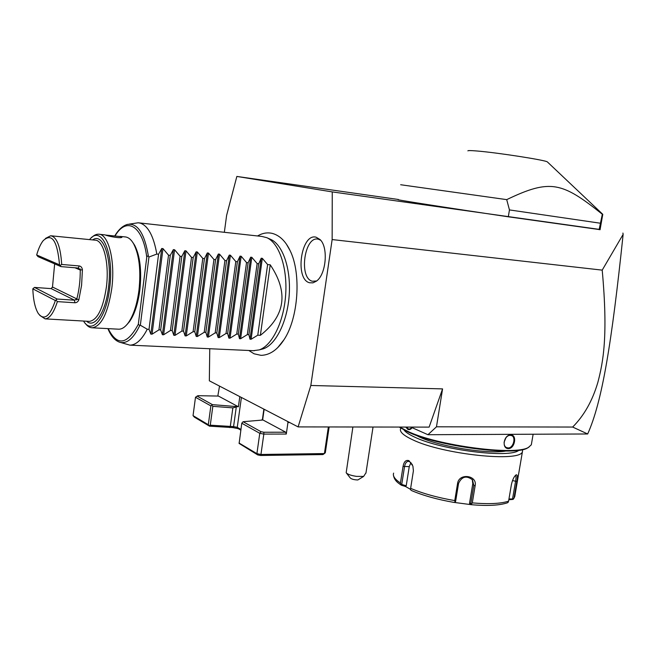 <?xml version="1.0" encoding="UTF-8"?>
<svg xmlns="http://www.w3.org/2000/svg" width="656" height="656" viewBox="0 0 656 656"><rect width="100%" height="100%" fill="white"/><g stroke="black" fill="none" stroke-linecap="round" stroke-linejoin="round"><path stroke-width="0.98" d="M209.764 348.738L209.338 380.808L298.111 426.908L310.829 385.474L332.141 239.563L332.256 191.905L236.857 176.439L226.623 215.348L224.344 232.298M277.603 347.778L284.114 339.554C298.439 317.939 301.448 273.298 290.108 250.649L286.459 244.237M309.558 282.761C294.487 279.292 301.096 232.806 316.135 237.21L320.062 239.563C328.558 247.263 326.139 274.602 316.405 281.153L312.969 282.851L309.558 282.761M236.857 176.439L398.413 199.49M600.109 229.493L332.256 191.905M398.389 199.678C392.919 199.268 445.891 207.575 508.31 216.8L600.076 229.657M410.795 427.089L427.942 434.715L436.478 426.802L442.57 388.893L429.122 427.113L298.111 426.908M587.669 433.977L572.655 427.048C584.053 415.642 592.45 400.775 597.837 382.44C603.135 362.251 608.26 336.43 602.208 270.133L623.134 234.381C611.63 344.203 602.069 402.03 587.669 433.977L427.942 434.715M572.655 427.048L436.478 426.802M442.57 388.893L310.829 385.474M602.208 270.133L332.141 239.563M289.681 422.53L287.943 422.521L287.64 421.472M287.943 422.521L286.287 434.051L263.827 434.108L260.949 454.469L324.408 453.567L325.319 452.722L329.148 426.958M264.147 409.27L262.662 419.815L261.309 420.012L262.761 420.02L243.097 421.718L260.99 431.689L259.776 433.313L256.906 453.657L260.949 454.469L260.563 455.485L322.941 454.567L324.408 453.567L328.369 426.958M219.53 386.105L217.808 396.06M240.916 429.426L237.259 427.343L233.569 426.613L236.34 406.572L238.399 406.786L239.801 396.634M238.399 406.786L218.448 396.068L198.03 395.691L197.128 396.109L212.429 404.637L236.34 406.572M262.662 419.815L285.754 432.214L286.287 434.051M240.818 430.123L238.284 428.671L232.757 427.589L209.51 426.162L208.313 424.727L210.863 405.884L212.429 404.637M243.097 421.718L241.777 423.218L239.128 443.44L257.71 454.911L260.563 455.485M208.313 424.727L193.044 415.642L194.324 417.101L209.51 426.162M232.757 427.589L233.569 426.613L210.273 425.186L209.207 425.605M236.283 406.974L232.864 407.868L230.281 426.613L229.633 427.581M210.273 425.186L212.831 406.335L211.937 405.457M193.044 415.642L195.496 397.274L210.863 405.884M195.496 397.274L197.128 396.109M212.831 406.335L232.864 407.868M285.754 432.214L263.851 432.247L260.99 431.689M241.777 423.218L259.776 433.313L263.827 434.108L263.851 432.247M239.03 443.013L256.906 453.657L257.71 454.911M623.134 234.381L622.921 233.06M352.895 426.99L346.179 472.73C347.565 474.321 350.993 475.526 356.462 476.371L363.629 476.42L357.832 479.962C354.174 479.848 351.665 479.192 350.288 477.994L346.409 473.025M366.007 472.746L363.629 476.42M531.54 443.489L531.319 444.801L528.465 447.376C515.624 455.986 436.978 445.588 407.565 431.254L399.742 427.064M412.107 427.671C410.828 429.426 409.41 430 407.86 429.401L405.777 427.081M508.449 448.581C501.34 448.876 503.759 434.608 510.745 434.994C517.322 434.592 514.903 448.696 508.449 448.581L508.195 447.933L506.817 447.671C501.528 445.891 504.841 434.985 510.319 435.363L511.59 435.592C516.247 437.06 513.377 448.122 508.195 447.933M412.017 427.63L409.442 429.122L408.344 428.901L406.589 427.081M528.99 447.097L527.621 447.933C514.87 456.469 437.158 446.195 408.057 431.992L399.192 427.064M415.715 435.108L419.742 437.117C439.43 446.547 488.08 454.419 505.948 451.008M518.904 450.229C510.286 458.626 441.004 450.024 414.723 437.134C409.18 434.592 405.613 432.222 404.03 430.024M522.586 449.581L522.479 451.443C521.577 462.742 442.169 454.444 412.312 439.602C403.325 435.363 399.414 431.722 400.578 428.696L400.849 428.188M393.616 473.124C392.575 475.977 394.846 479.274 400.439 483.021L403.055 466.424C403.965 461.603 405.941 459.692 408.983 460.676L412.903 466.072L413.403 470.803L410.64 488.351C422.71 493.509 437.421 497.592 454.764 500.602L457.568 483.497C458.954 472.689 477.617 475.223 475.133 485.809L472.295 502.89C488.704 504.275 500.799 503.701 508.58 501.159L511.426 484.481C512.639 479.397 514.222 476.182 516.174 474.837C517.486 474.518 517.707 476.723 516.838 481.447L514.025 497.904L515.001 495.198M508.826 499.757L513.115 499.405L514.025 497.904M400.439 483.021L401.3 485.194L405.449 486.473L410.5 489.31M405.449 486.473L406.212 485.801L401.726 484.448L400.931 484.71M401.726 484.448L404.522 466.744C405.08 463.448 406.31 461.644 408.229 461.324L409.631 461.644L412.37 464.645M454.764 500.602L455.002 502.111L454.182 502.455C437.511 499.544 423.35 495.6 411.697 490.622L410.451 489.712L410.64 488.351M454.182 502.455L454.182 502.455C437.503 499.552 423.292 495.583 411.55 490.573M457.568 483.497L458.569 483.365L455.576 501.602L455.002 502.111M458.569 483.365C461.808 476.477 466.432 475.288 472.459 479.807L473.804 485.366L470.787 503.578L471.369 504.243L472.295 502.89M454.296 502.439L471.475 504.71L471.369 504.243M508.58 501.159L508.031 502.463L507.104 502.906M515.386 475.469L515.501 475.485C516.174 475.936 516.19 477.904 515.542 481.397L512.541 498.962L513.115 499.405M512.541 498.962L508.958 498.962M406.212 485.801L409.254 466.629L410.918 462.595M472.295 479.602L472.779 483.677L469.516 503.341L470.787 503.578M470.393 504.497L469.516 503.341M504.079 442.259L505.956 437.716M599.108 229.657L602.323 214.241L602.749 214.405M508.31 216.8L509.45 209.92L600.24 223.204M400.668 184.738L506.711 199.629L509.45 209.92M467.867 150.864C467.917 150.445 470.992 150.486 477.076 151.003C497.642 152.659 546.579 160.302 547.416 161.958L547.53 162.065M506.711 199.629C550.433 178.67 561.995 182.04 602.323 214.241M270.387 239.251L270.69 239.383C282.67 244.54 291.034 268.616 289.214 294.987C287.476 321.366 275.93 344.646 263.318 348.82L260.924 349.451M253.249 350.689L259.243 349.886C272.092 345.622 283.892 321.752 285.672 294.683C287.541 267.615 279.013 242.941 266.803 237.685L261.974 236.455L139.097 222.884M260.375 335.323L270.223 264.803C288.681 292.232 285.401 315.733 260.375 335.323L257.783 335.183L251.1 339.259L249.993 339.201L248.895 334.708L247.32 334.617L240.621 338.726L239.497 338.668L238.325 334.134L236.742 334.052L230.01 338.176L228.878 338.119L227.632 333.56L226.025 333.469L219.276 337.627L218.136 337.569L216.816 332.977L215.184 332.887L208.419 337.069L207.255 337.012L205.861 332.387L204.213 332.297L197.423 336.503L196.242 336.446L194.775 331.788L193.102 331.698L186.288 335.929L185.099 335.872L183.549 331.182L181.86 331.091L175.021 335.355L173.815 335.29L172.184 330.575L170.47 330.485L163.615 334.765L162.393 334.708L160.671 329.952L158.941 329.861L152.061 334.175L150.823 334.109L149.019 329.328L147.264 329.23C141.868 339.701 136.095 345.007 129.962 345.154L119.597 342.194M150.823 334.109L161.745 248.485L158.572 254.233L156.817 254.069C153.619 236.086 148.1 225.779 140.236 223.13L138.203 222.786L129.257 224.114M161.745 248.485L162.983 248.608L168.526 255.176L158.941 329.861M162.393 334.708L173.348 249.624L170.265 255.34L168.526 255.176M173.348 249.624L174.578 249.747L180.088 256.275L170.47 330.485M173.815 335.29L184.812 250.748L181.802 256.439L180.088 256.275M184.812 250.748L186.025 250.863L191.511 257.357L181.86 331.091M185.099 335.872L196.136 251.855L193.2 257.513L191.511 257.357M196.136 251.855L197.325 251.97L202.786 258.423L193.102 331.698M196.242 336.446L207.312 252.954L204.459 258.579L202.786 258.423M207.312 252.954L208.493 253.068L213.93 259.473L204.213 332.297M207.255 337.012L218.358 254.028L215.578 259.628L213.93 259.473M218.358 254.028L219.522 254.143L224.926 260.514L215.184 332.887M218.136 337.569L229.272 255.102L226.558 260.67L224.926 260.514M229.272 255.102L230.42 255.209L235.799 261.547L226.025 333.469M228.878 338.119L240.047 256.152L237.406 261.695L235.799 261.547M240.047 256.152L241.178 256.266L246.533 262.564L236.742 334.052M239.497 338.668L250.69 257.201L248.124 262.712L246.533 262.564M250.69 257.201L251.814 257.308L257.144 263.564L247.32 334.617M249.993 339.201L261.211 258.226L258.718 263.712L257.144 263.564M261.211 258.226L262.326 258.341L267.623 264.557L257.783 335.183M270.223 264.803L267.623 264.557M158.572 254.233L149.019 329.328M170.265 255.34L160.671 329.952M181.802 256.439L172.184 330.575M193.2 257.513L183.549 331.182M204.459 258.579L194.775 331.788M215.578 259.628L205.861 332.387M226.558 260.67L216.816 332.977M237.406 261.695L227.632 333.56M248.124 262.712L238.325 334.134M258.718 263.712L248.895 334.708M147.264 329.23L140.343 325.237L148.961 257.021L156.817 254.069M140.343 325.237L139.753 325.54L138.326 324.277L146.772 257.259C147.001 255.93 147.559 255.684 148.461 256.529L148.961 257.021M132.963 242.679L134.677 245.287C140.13 256.061 141.844 271.059 139.818 290.272C137.957 303.941 134.537 314.372 129.544 321.563L126.846 324.695M120.032 236.398L125.025 236.906C128.24 237.111 131.11 239.407 133.635 243.811C139.277 254.963 141.04 270.493 138.941 290.419C137.022 304.589 133.48 315.388 128.314 322.834C125.206 327.065 122.041 329.189 118.81 329.205L118.154 329.173M91.496 237.718C93.841 235.283 96.202 234.11 98.589 234.2C108.453 233.815 115.423 260.924 111.791 288.394C107.969 313.019 101.467 326.155 92.283 327.795C89.675 327.746 87.305 326.221 85.165 323.203M121.688 236.709L121.934 237.3C120.335 238.686 107.281 236.021 105.493 235.053L121.688 236.709M89.569 239.612C101.418 224.196 114.406 253.077 109.667 288.025C106.272 318.373 91.75 335.372 83.542 321.038M45.436 238.448L50.676 235.766C56.842 236.931 60.524 246.492 61.705 264.458L79.155 265.942C80.975 266.197 82.057 267.476 82.41 269.772L81.59 285.294L78.818 299.882C77.966 301.834 76.621 302.793 74.784 302.752L57.367 301.612C53.776 312.822 49.684 318.578 45.075 318.873L39.786 315.388M54.653 263.868L52.455 287.443M82.41 269.772L80.245 270.001L80.229 268.853L80.245 270.001C80.335 280.243 79.187 289.895 76.809 298.947L76.531 299.948L76.809 298.947L74.571 300.202L57.162 299.038L55.375 300.546L32.8 288.845L34.506 287.418L51.201 288.624L52.455 287L78.818 299.882M76.531 299.948L76.809 298.939M57.367 301.612L56.113 300.243M57.162 299.038L34.506 287.418M55.375 300.546C49.823 316.618 44.124 320.932 38.294 313.502C35.096 308.263 33.267 300.046 32.8 288.845M36.662 254.963C38.483 248.632 40.664 243.86 43.198 240.654C51.89 232.642 57.334 240.703 59.532 264.835L36.662 254.963L38.015 256.644L60.942 266.598L78.384 268.058L80.245 270.001L80.229 268.853M59.532 264.835L60.172 265.434L61.705 264.458M60.942 266.598L60.172 265.434M320.645 240.219L318.447 239.243C304.523 235.127 298.398 278.087 312.379 281.252L316.618 280.989M238.284 428.671L237.259 427.343L241.4 397.454M262.343 419.93L263.868 409.123M407.86 429.401L408.344 428.901M403.055 466.424L409.254 466.629M408.983 460.676L409.631 461.644M475.133 485.809L473.804 485.366L472.779 483.677M516.838 481.447L512.475 480.594M510.745 434.994L510.319 435.363M152.061 334.175L162.983 248.608M163.615 334.765L174.578 249.747M175.021 335.355L186.025 250.863M186.288 335.929L197.325 251.97M197.423 336.503L208.493 253.068M208.419 337.069L219.522 254.143M219.276 337.627L230.42 255.209M230.01 338.176L241.178 256.266M240.621 338.726L251.814 257.308M251.1 339.259L262.326 258.341M114.751 235.955C118.474 229.682 122.647 225.844 127.272 224.459C137.522 222.638 144.591 233.331 148.461 256.529M115.021 235.98C126.411 216.3 142.811 225.369 146.772 257.259M138.326 324.277C127.182 344.966 117.129 346.417 108.174 328.64M139.753 325.54C133.34 338.791 126.534 344.31 119.351 342.112C114.644 340.284 110.831 335.79 107.904 328.623M86.633 321.21C94.456 328.91 105.657 312.51 108.494 287.517C112.397 258.464 103.049 232.052 92.652 239.916M88.978 321.35L89.528 321.374C97.473 319.939 103.09 308.533 106.379 287.148C109.511 263.351 103.533 239.801 94.997 240.145L51.184 235.816M74.784 302.752L74.571 300.202L51.201 288.624M74.973 267.771L80.245 270.001M79.155 265.942L78.384 268.058M373.034 427.023L365.941 473.132M533.107 434.379L531.319 444.801M527.621 447.933L528.465 447.376M522.479 451.443L514.755 496.633L513.73 498.683M401.218 485.137C398.627 483.201 394.141 480.889 393.37 474.665M471.492 504.71C487.4 506.088 499.364 505.456 507.4 502.808M600.068 229.731L602.766 214.348M547.416 161.958L602.807 214.356M257.587 235.963C262.343 233.11 267.238 232.249 272.273 233.388C279.636 235.389 285.581 241.146 290.108 250.649M254.11 353.797L261.047 355.347C269.764 355.142 277.455 349.878 284.114 339.554M254.011 353.756L248.821 350.493M270.69 239.383L266.803 237.685M263.318 348.82L259.243 349.886M254.274 350.73L129.962 345.154M129.544 321.563L128.314 322.834M134.677 245.287L133.635 243.811M99.228 234.266L105.034 234.889M92.283 327.795L118.81 329.205M89.011 321.35L45.075 318.873"/></g></svg>
